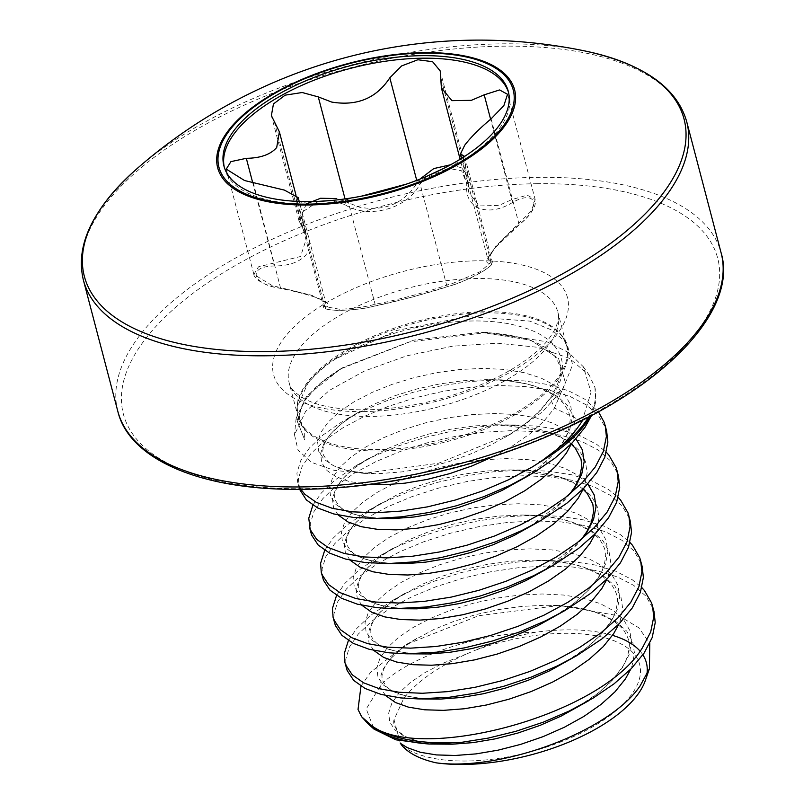 <?xml version="1.0" encoding="UTF-8"?>
<svg xmlns="http://www.w3.org/2000/svg" width="803" height="803" viewBox="0 0 803 803"><rect width="100%" height="100%" fill="white"/><g stroke="black" fill="none" stroke-linecap="round" stroke-linejoin="round"><path stroke-width="0.6" stroke-dasharray="4.01 3.01" d="M136.43 169.172A309.988 136.751 165.3 0 1 501.383 43.854A309.988 136.751 165.3 0 1 586.08 51.211M224.268 167.195A146.999 64.852 -14.7 0 0 224.569 168.459A146.999 64.852 -14.7 0 0 346.535 201.302A146.999 64.852 -14.7 0 0 498.663 129.514A146.999 64.852 -14.7 0 0 508.941 93.861A146.999 64.852 -14.7 0 0 508.58 92.606M426.724 176.319L419.818 184.319C407.111 209.161 367.894 219.54 344.457 204.434A2.339 1.054 118.7 0 0 345.782 201.734L359.292 207.154C384.717 211.731 404.06 203.56 417.319 182.632L416.727 180.364M450.603 164.766L461.946 167.937L467.778 175.967L468.952 192.951L479.501 205.939L498.944 205.407L511.712 199.656L527.2 195.139L535.169 199.576L531.486 210.767L495.953 246.059L487.903 259.228L492.199 261.376L480.023 271.745L453.063 283.278L446.629 285.115C429.956 291.348 392.416 301.366 375.091 304.217C365.265 307.027 353.4 308.693 339.508 309.235L323.438 306.314L325.757 302.681L312.116 295.414L272.097 285.547L253.889 274.415L258.496 266.817L300.573 256.488L306.947 236.915L298.937 220.624L306.455 203.842M347.589 199.375L375.091 304.217A2.339 1.807 76.3 0 1 373.807 306.244C363.548 308.774 351.674 310.159 338.183 310.41C326.831 309.858 321.923 308.493 323.448 306.314L295.895 201.302L311.875 203.922C325.837 203.39 337.742 201.874 347.589 199.375L361.27 196.193M419.126 180.284L446.629 285.115A2.339 1.777 73.8 0 0 448.726 286.249C454.739 284.633 469.695 279.123 481.75 272.107C490.924 266.235 494.407 262.651 492.199 261.376L464.656 156.354L452.4 166.432L425.51 178.266L406.8 183.997M318.48 201.362L302.34 212.042L303.725 227.289C310.781 237.317 311.574 246.451 306.114 254.681C299.67 262.079 289.05 265.853 274.245 266.004C246.702 266.194 252.152 285.065 280.608 288.267C311.534 293.838 335.313 303.514 326.49 306.866C317.797 311.674 357.726 311.173 373.586 306.284A2.339 1.807 76.3 0 0 373.807 306.244L411.347 297.381L448.726 286.249A2.339 1.777 73.8 0 0 448.937 286.169C465.589 282.365 500.068 263.003 489.669 263.314A2.339 2.238 91.3 0 0 490.603 260.443L463.492 157.127M489.669 263.314C485.263 263.374 485.905 259.73 491.597 252.363C497.81 244.102 506.994 234.847 519.15 224.599C542.276 207.576 536.846 188.745 512.786 202.336C487.461 218.085 463.662 208.328 466.914 183.736L461.595 170.788L444.982 167.757M373.586 306.284C391.884 302.761 431.07 292.292 448.937 286.169M344.457 204.434L331.137 200.499M519.15 224.599L491.085 118.864M512.786 202.336A2.339 0.793 61.5 0 0 511.712 199.656L490.613 119.245M297.1 201.372L324.241 304.849A2.339 2.248 -122.1 0 0 326.49 306.866M466.914 183.736A2.339 1.526 -174.6 0 0 468.249 182.512A2.339 1.526 -174.6 0 0 468.169 182L440.666 77.168M253.196 182.361L280.608 288.267M419.818 184.319A2.339 1.084 31.1 0 1 417.319 182.632M252.604 182.261L273.823 263.153A2.339 0.833 -91.3 0 0 274.245 266.004M274.305 121.574L301.808 226.406A2.339 1.516 143.9 0 0 302.008 226.918A2.339 1.516 143.9 0 0 303.725 227.289M582.065 421.224L591.058 392.276L583.329 366.75L568.614 352.557L546.923 341.777L487.762 332.392L409.49 341.937L340.492 368.968L306.736 395.899L296.116 418.273L304.548 439.532L304.819 429.725L297.421 414.659A139.15 61.389 165.3 0 1 297.05 410.132L297.23 407.231L307.649 383.744C314.324 375.152 323.649 366.861 335.634 358.871L396.572 330.495L467.607 316.573L529.769 321.11L552.283 330.234L566.898 343.262L572.619 364.783L562.773 389.254L550.196 398.117L554.461 408.075L581.121 420.772M588.619 416.938A155.702 68.687 -14.7 0 0 594.973 387.598L589.231 375.162L569.197 358.238L537.689 347.297L497.579 343.202L452.511 346.203L406.669 355.849L364.321 371.096L329.491 390.328L305.552 411.507L294.5 434.764L298.013 450.172L311.544 462.367L334.118 470.337L364.03 473.368L438.729 463.19L512.133 433.219L542.246 412.039L562.773 389.254M297.421 414.659L297.08 410.132A139.15 61.389 165.3 0 1 297.19 407.221A139.15 61.389 165.3 0 1 307.669 383.493A139.15 61.389 165.3 0 1 440.787 317.285A139.15 61.389 165.3 0 1 562.873 337.521A139.15 61.389 165.3 0 1 557.412 380.361A139.15 61.389 165.3 0 1 410.524 448.726A139.15 61.389 165.3 0 1 297.401 414.659M594.973 387.598L595.525 402.363L591.64 415.352M299.559 489.318L298.405 478.749L302.149 466.433L310.942 453.565L324.502 440.636L342.379 428.14L363.98 416.536L388.562 406.278L415.322 397.736L443.356 391.272L471.712 387.136L499.446 385.52L525.614 386.524L549.342 390.158L569.839 396.351L586.421 404.923L598.526 415.633L605.753 428.16L606.656 431.111M300.814 489.308L297.592 482.051L296.919 473.108L300.663 460.792L309.466 447.923L323.027 435.005L340.904 422.498L362.494 410.895L387.086 400.637L413.846 392.095L441.871 385.631L470.237 381.495L497.96 379.889L524.128 380.893L547.867 384.527L568.363 390.71L584.945 399.282L598.406 411.698M310.912 532.811L310.239 523.877L313.983 511.551L322.776 498.683L336.337 485.765L354.213 473.258L375.814 461.665L400.406 451.396L427.166 442.865L455.191 436.39L483.547 432.265L511.28 430.649L537.448 431.653L561.187 435.286L581.683 441.469L598.255 450.041L610.36 460.751L617.587 473.278L618.501 476.239M312.879 505.167L321.3 493.042L334.861 480.124L356.763 465.228L374.339 456.024L398.92 445.755L425.68 437.223L453.715 430.759L482.071 426.624L509.795 425.008L535.972 426.012L559.701 429.645L580.198 435.828L596.78 444.4L606.345 452.3M322.746 577.939L322.073 568.996L325.817 556.67L334.62 543.812L348.181 530.883L366.058 518.387L387.648 506.783L412.24 496.515L439 487.983L467.025 481.519L495.391 477.383L523.114 475.767L549.292 476.771L573.021 480.405L593.517 486.588L610.099 495.16L622.195 505.87L629.432 518.407L630.335 521.358M324.713 550.296L333.135 538.171L346.695 525.242L368.597 510.347L386.173 501.142L410.765 490.874L437.525 482.342L465.549 475.878L493.905 471.742L521.639 470.126L547.807 471.13L571.545 474.764L592.042 480.947L608.614 489.519L618.18 497.418M334.59 623.058L333.918 614.114L337.661 601.788L346.454 588.93L360.015 576.002L377.892 563.505L399.492 551.902L424.074 541.634L450.834 533.102L478.869 526.638L507.225 522.502L534.959 520.886L561.126 521.89L584.855 525.523L605.352 531.716L621.934 540.278L634.039 550.999L641.266 563.525L642.169 566.476M336.557 595.414L344.979 583.289L358.539 570.361L380.441 555.465L398.007 546.261L422.599 536.002L449.359 527.461L477.383 520.996L505.739 516.861L533.473 515.245L559.641 516.249L583.38 519.882L603.876 526.075L620.448 534.647L630.024 542.537M346.424 668.176L345.752 659.233L349.496 646.917L358.289 634.049L371.849 621.12L389.726 608.624L411.327 597.02L435.919 586.762L462.679 578.22L490.703 571.756L519.059 567.621L546.793 566.015L572.961 567.018L596.699 570.652L617.196 576.835L633.768 585.407L645.873 596.117L653.1 608.644L654.013 611.595M348.392 640.533L356.813 628.408L370.374 615.489L392.276 600.594L409.841 591.379L434.433 581.121L461.193 572.589L489.228 566.115L517.584 561.99L545.307 560.374L571.485 561.377L595.214 565.011L615.71 571.194L632.292 579.766L641.858 587.655M612.518 635.354A135.577 59.813 -14.7 0 0 535.762 632.202C474.593 633.386 407.904 657.958 381.284 684.487L366.238 708.959L374.108 729.184M360.979 686.133L370.645 672.191L406.017 644.608L478.598 615.73L559.47 605.442L619.033 615.831L638.756 627.735L649.768 643.273M645.301 680.593A135.577 59.813 -14.7 0 0 646.766 675.032M642.872 654.846A135.577 59.813 -14.7 0 0 640.031 651.092M402.152 745.786A128.631 56.742 -14.7 0 0 518.096 754.83A128.631 56.742 -14.7 0 0 630.666 695.719A128.631 56.742 -14.7 0 0 606.827 638.315A128.631 56.742 -14.7 0 0 474.754 650.46C494.076 642.249 514.412 636.167 535.762 632.202M400.366 743.327L394.032 719.689L403.829 698.229C416.928 681.546 438.107 666.681 467.346 653.642L474.754 650.46M493.323 456.526L512.896 445.665L529.97 433.74L543.982 421.083L554.461 408.075L565.352 382.629L558.617 358.61L530.723 340.181L480.977 332.301L413.806 340.151L343.082 367.463L320.407 383.212L303.956 401.259L297.16 420.621L304.548 439.532L297.16 420.621L303.956 401.259L320.407 383.212L343.082 367.463L413.806 340.151L480.977 332.301C526.236 334.68 552.173 345.149 558.788 363.739C563.114 370.093 560.293 381.485 550.316 397.937M307.549 382.228A138.919 61.279 -14.7 0 0 297.843 415.914A138.919 61.279 -14.7 0 0 413.103 446.95A138.919 61.279 -14.7 0 0 556.87 379.106A138.919 61.279 -14.7 0 0 566.577 345.41A138.919 61.279 -14.7 0 0 451.316 314.374A138.919 61.279 -14.7 0 0 307.549 382.228M548.158 345.912A138.919 61.279 165.3 0 1 370.996 416.426A138.919 61.279 165.3 0 1 289.13 382.72A138.919 61.279 165.3 0 1 298.846 349.034A138.919 61.279 165.3 0 1 476.008 278.521A138.919 61.279 165.3 0 1 557.874 312.216A138.919 61.279 165.3 0 1 548.158 345.912M363.117 411.588A151.918 67.02 165.3 0 1 284.222 337.892A151.918 67.02 165.3 0 1 477.966 260.794A151.918 67.02 165.3 0 1 556.86 334.49A151.918 67.02 165.3 0 1 363.117 411.588M536.665 183.716A307.198 135.516 165.3 0 1 696.211 332.743A307.198 135.516 165.3 0 1 304.427 488.666A307.198 135.516 165.3 0 1 144.871 339.639A307.198 135.516 165.3 0 1 536.665 183.716M117.81 411.266A311.875 137.584 165.3 0 1 537.368 177.333A311.875 137.584 165.3 0 1 721.144 252.985M83.402 280.117A311.875 137.584 165.3 0 1 502.959 46.172A311.875 137.584 165.3 0 1 686.736 121.825M345.782 201.734L345.039 198.893M595.525 402.363A155.943 68.797 165.3 0 1 590.416 415.994M368.346 724.095A155.31 68.516 165.3 0 1 358.028 709.471M335.634 358.871C396.12 322.374 475.115 314.866 515.255 325.235C566.215 337.27 572.087 369.641 551.5 396.802L541.021 409.801L527.009 422.468L509.945 434.383L490.422 445.213L469.123 454.628L446.779 462.337L424.175 468.139L402.082 471.883L381.264 473.469L362.454 472.907L346.284 470.257L333.335 465.64L324.051 459.276L318.751 451.427L317.647 442.393L320.778 432.536L328.056 422.227L339.227 411.879L353.942 401.871L371.709 392.597L391.924 384.426L413.916 377.671L436.952 372.612L460.249 369.46L483.045 368.376L504.555 369.44L524.068 372.662L540.931 377.972L554.582 385.229L564.559 394.253L570.552 404.762L572.348 416.446L569.919 428.963L563.345 441.921L552.865 454.93L538.843 467.587L516.5 482.683C531.947 473.64 544.324 464.054 553.638 453.906L563.033 441.66C567.119 435.477 569.427 428.641 569.989 421.133C570.863 416.757 568.735 410.795 563.596 403.257L554.562 395.257L537.167 386.926C523.857 382.409 507.968 379.99 489.489 379.678L507.516 380.722L527.029 383.944L543.892 389.244L557.543 396.511L567.52 405.535L573.513 416.044L575.309 427.728L572.88 440.245L571.575 443.537M338.183 515.014L333.546 507.827L332.442 498.793L335.574 488.937L342.851 478.628L354.023 468.279L369.962 457.549C346.715 471.471 339.247 482.402 336.939 487.622C334.5 492.992 334.018 497.288 335.473 500.53C339.759 506.713 342.409 516.349 385.952 518.638L374.288 518.025L358.118 515.375L345.17 510.768L335.885 504.404L330.595 496.545L329.491 487.511L332.613 477.655L339.89 467.346L351.072 456.997L365.777 446.99L383.543 437.725L403.758 429.545L425.751 422.79L448.787 417.731L472.094 414.589L494.879 413.505L516.389 414.559L535.902 417.781L552.765 423.091L566.416 430.358L575.972 438.86M570.431 493.524L564.7 500.048L550.677 512.705L528.334 527.802L565.483 499.034L569.608 494.206M350.018 560.133L345.39 552.946L344.286 543.912L347.418 534.055L354.685 523.747L365.867 513.398L381.796 502.678C358.56 516.6 351.082 527.521 348.773 532.75C346.344 538.11 345.852 542.416 347.308 545.649C351.594 551.832 354.243 561.468 397.786 563.756L386.123 563.154L369.962 560.494L357.004 555.887L347.719 549.523L342.429 541.664L341.325 532.63L344.457 522.773L351.724 512.475L362.906 502.116L377.621 492.109L395.377 482.844L415.593 474.673L437.595 467.918L460.621 462.859L483.928 459.707L506.723 458.623L528.233 459.687L547.746 462.899L564.609 468.209L578.25 475.476L587.816 483.988M582.275 538.652L576.534 545.167L562.522 557.824L540.168 572.93L577.317 544.153L581.452 539.325M361.852 605.251L357.225 598.064L356.12 589.041L359.252 579.174L366.519 568.875L377.701 558.517L393.641 547.797C370.394 561.719 362.926 572.649 360.607 577.869C358.178 583.229 357.686 587.535 359.142 590.767C363.438 596.96 366.078 606.596 409.62 608.875L397.967 608.272L381.796 605.613L368.848 601.005L359.553 594.642L354.264 586.792L353.159 577.759L356.291 567.892L363.568 557.593L374.74 547.234L389.455 537.237L407.221 527.962L427.437 519.792L449.429 513.037L472.465 507.978L495.762 504.826L518.557 503.742L540.068 504.806L559.581 508.028L576.444 513.328L590.095 520.595L600.072 529.619L606.064 540.128L607.861 551.812L605.432 564.328L598.857 577.287L588.378 590.295L574.356 602.953L552.012 618.049C567.46 609.005 579.836 599.409 589.151 589.272L598.546 577.016C602.631 570.843 604.94 563.997 605.502 556.489C606.375 552.113 604.247 546.16 599.108 538.612L590.075 530.622L572.68 522.291C559.37 517.774 543.48 515.355 525.001 515.044L543.029 516.088L562.542 519.3L579.405 524.61L593.056 531.877L603.033 540.891L609.025 551.4L610.822 563.094L608.393 575.6L607.088 578.903M373.696 650.38L369.059 643.193L367.955 634.159L371.086 624.302L378.364 613.994L389.535 603.635L405.475 592.915C382.228 606.837 374.76 617.768 372.451 622.987C370.012 628.358 369.531 632.654 370.986 635.896C375.272 642.079 377.912 651.715 421.465 653.993L409.801 653.391L393.631 650.741L380.682 646.124L371.398 639.76L366.108 631.911L364.994 622.877L368.125 613.02L375.402 602.712L386.574 592.363L401.289 582.356L419.056 573.091L439.271 564.91L461.263 558.155L484.299 553.096L507.606 549.945L530.392 548.861L551.902 549.925L571.415 553.147L588.278 558.456L601.929 565.713L611.916 574.737L617.898 585.246L619.705 596.93L617.266 609.447L610.692 622.405L600.212 635.414L586.19 648.071L563.847 663.168C579.294 654.124 591.67 644.538 600.995 634.39L610.39 622.144C614.466 615.961 616.784 609.126 617.336 601.618C618.22 597.241 616.092 591.279 610.942 583.741L601.909 575.741L584.514 567.41C571.214 562.893 555.315 560.484 536.836 560.173L554.863 561.207L574.376 564.429L591.239 569.739L604.89 576.996L614.867 586.019L620.86 596.529L622.666 608.212L620.227 620.729L618.932 624.021M385.53 695.498L380.903 688.312L379.799 679.278L382.931 669.421L390.198 659.112L401.38 648.764L417.309 638.034C394.072 651.956 386.594 662.887 384.286 668.106C381.857 673.476 381.365 677.772 382.82 681.014C387.106 687.197 389.756 696.833 433.299 699.122L421.635 698.51L405.475 695.86L392.516 691.253L383.232 684.889L377.942 677.029L376.838 667.996L379.97 658.139L387.237 647.83L398.418 637.482L413.133 627.474L430.89 618.21L451.105 610.029L473.108 603.274L496.134 598.215L519.441 595.073L542.226 593.989L563.746 595.053L583.259 598.265L600.122 603.575L613.763 610.842L623.75 619.856L629.743 630.365L631.539 642.049L629.1 654.565L622.526 667.524L612.047 680.532L598.034 693.19L575.681 708.296C591.128 699.252 603.515 689.657 612.83 679.519L622.225 667.263C626.3 661.09 628.619 654.244 629.171 646.736C630.054 642.36 627.926 636.398 622.787 628.859L613.743 620.87L596.358 612.528C583.048 608.012 567.149 605.603 548.67 605.291L566.697 606.325L586.22 609.547L603.073 614.857L616.724 622.124L626.711 631.138L632.694 641.647L634.5 653.331L632.061 665.848L630.767 669.14M394.032 719.689C393.038 723.051 394.403 726.946 398.127 731.352L406.74 737.164C415.683 741.49 428.481 743.849 445.133 744.24L433.479 743.638L417.309 740.978L404.361 736.371L395.066 730.007L389.776 722.148L388.672 713.114L391.804 703.257L399.071 692.959L410.253 682.6L424.968 672.603L442.734 663.328L467.346 653.642M369.41 484.5L349.245 481.529L336.296 476.922L327.002 470.558L321.712 462.709L320.608 453.675L323.739 443.808L331.007 433.51L342.188 423.151L356.903 413.154L374.66 403.879L394.885 395.708L416.877 388.953L439.914 383.894L463.211 380.742L486.006 379.658L504.615 379.889M356.763 465.228L386.504 449.007L406.719 440.827L428.712 434.072L451.748 429.013L475.055 425.861L497.84 424.777L519.35 425.841L538.863 429.063L555.726 434.373L569.377 441.63L579.365 450.654L585.347 461.163L587.154 472.847L584.714 485.363L583.42 488.656M368.597 510.347L398.338 494.126L418.554 485.945L440.546 479.2L463.582 474.131L486.889 470.99L509.674 469.906L531.195 470.97L550.707 474.182L567.57 479.491L581.211 486.759L591.199 495.772L597.181 506.281L598.988 517.965L596.549 530.482L595.254 533.774M380.441 555.465L410.172 539.245L430.398 531.074L452.39 524.319L475.426 519.26L498.723 516.108L521.518 515.024L540.128 515.255M392.276 600.594L422.017 584.363L442.232 576.193L464.224 569.437L487.26 564.379L510.567 561.227L533.353 560.143L551.972 560.374M406.017 644.608L433.851 629.492L454.066 621.311L476.059 614.556L499.095 609.497L522.402 606.355L545.187 605.271L559.47 605.442M554.461 408.075L565.352 382.629L558.617 358.61L530.723 340.181L480.977 332.301L487.762 332.392M297.19 407.221L297.843 415.914L289.13 382.72C289.702 387.588 294.641 392.848 303.935 398.499C317.396 406.027 338.053 409.811 365.917 409.881C413.334 408.506 458.453 396.953 501.253 375.212C514.733 368.045 526.045 360.547 535.189 352.708C550.968 340.281 561.116 321.983 557.874 312.216L566.577 345.41L562.873 337.521L566.898 343.262M508.941 93.861L508.279 91.331M468.962 192.951L460.119 159.245M467.778 175.967L440.225 70.955M298.937 220.624L271.384 115.602M298.947 220.664L306.947 236.915L296.006 195.229M253.868 274.405L226.245 169.102M253.878 274.415C253.377 275.278 257.02 284.312 280.568 288.397C330.525 298.746 324.954 303.805 325.777 302.741L299.208 201.463M507.536 94.272L535.169 199.576C535.681 203.31 536.615 209.633 519.27 224.679L497.087 245.939C493.172 250.345 490.322 254.18 488.525 257.462L487.913 259.269L461.454 158.412M224.569 168.459L223.907 165.93M467.778 176.008L468.942 192.881M296.116 418.273L294.5 434.764M583.329 366.75L589.221 375.172M299.077 487.692L297.592 482.051M512.133 433.219L504.655 437.565C517.925 429.816 528.986 421.595 537.829 412.903L550.196 398.117M364.03 473.379L374.108 473.509C330.565 471.231 327.925 461.595 323.639 455.401C322.184 452.169 322.665 447.873 325.095 442.503C327.413 437.284 334.881 426.353 358.128 412.431L344.929 420.099M571.314 444.149L566.396 440.375L549.011 432.044L501.323 424.807L516.459 425.008M583.149 489.268L578.23 485.504L560.845 477.163L513.167 469.926L528.294 470.126M340.492 368.968L343.082 367.463C326.51 377.219 314.565 387.086 307.238 397.084L301.085 408.195L299.569 415.101C299.087 420.12 300.834 424.998 304.819 429.735"/><path stroke-width="1.2" d="M83.402 280.117A311.875 137.584 165.3 0 0 267.178 355.769A311.875 137.584 165.3 0 0 686.736 121.825C677.059 87.537 643.504 63.999 586.08 51.211L586.08 51.211A309.988 136.751 165.3 0 1 639.047 219.841A309.988 136.751 165.3 0 1 267.038 351.573A309.988 136.751 165.3 0 1 136.43 169.172L136.43 169.172C92.676 208.499 75 245.477 83.402 280.117L117.81 411.266A311.875 137.584 165.3 0 0 301.587 486.929A311.875 137.584 165.3 0 0 721.144 252.985C737.887 308.211 668.678 384.115 554.411 433.329C477.112 467.537 383.021 488.515 303.414 489.278C202.346 491.155 129.173 459.667 117.81 411.266M424.155 52.627A153.493 67.713 165.3 0 1 503.882 127.095A153.493 67.713 165.3 0 1 308.121 204.996A153.493 67.713 165.3 0 1 228.393 130.538A153.493 67.713 165.3 0 1 424.155 52.627M234.185 130.287A146.999 64.852 -14.7 0 0 223.907 165.93A146.999 64.852 -14.7 0 0 345.872 198.783A146.999 64.852 -14.7 0 0 498.001 126.984A146.999 64.852 -14.7 0 0 508.279 91.331A146.999 64.852 -14.7 0 0 386.313 58.489A146.999 64.852 -14.7 0 0 234.185 130.287M508.58 92.606A146.999 64.852 -14.7 0 0 385.54 61.219A146.999 64.852 -14.7 0 0 234.847 132.806A146.999 64.852 -14.7 0 0 224.268 167.195M461.454 158.412L460.34 154.136L464.766 145.162C470.709 137.323 479.481 128.55 491.085 118.864L503.872 105.615L507.536 94.272L499.576 89.946L484.209 94.824L471.381 100.325L451.928 100.646L441.399 87.868L440.225 70.955L432.596 61.69L417.891 59.753L401.62 65.926L389.816 77.801C376.517 98.197 357.154 106.287 331.719 102.071L318.279 96.902L302.189 92.516L285.155 95.155L273.452 103.948L271.384 115.602L279.374 131.822L276.704 147.511C270.571 154.527 260.443 158.131 246.32 158.321L230.923 161.624L226.255 169.102L244.544 180.524L284.443 190.11L298.194 197.608L295.895 201.302M419.879 179.139L433.791 168.58L450.603 164.766M306.455 203.842L320.588 198.271L336.758 198.542M406.8 183.997L361.27 196.193M460.34 154.136L464.646 156.354M331.137 200.499L318.48 201.362M444.982 167.757L426.724 176.319M591.64 415.352L584.895 427.507L572.027 443.085L554.843 458.232L533.945 472.495L510.056 485.413L483.988 496.595L456.656 505.719L428.993 512.505L401.962 516.781L376.487 518.427L353.45 517.443L333.646 513.92L317.767 507.998L306.365 499.938L299.559 489.318M590.416 415.994A155.943 68.797 165.3 0 1 584.323 425.329A155.943 68.797 165.3 0 1 540.951 461.464L532.469 466.854L508.57 479.772L482.513 490.954L455.181 500.078L427.517 506.864L400.486 511.14L375.011 512.786L351.975 511.802L332.171 508.279L316.292 502.357L304.879 494.307L300.814 489.308M598.406 411.698L604.278 422.519L606.656 431.111L607.871 442.132L604.83 457.108L596.729 472.626L583.861 488.204L566.687 503.361L541.433 520.193L521.89 530.532L495.822 541.724L468.49 550.838L440.837 557.623L413.796 561.899L388.321 563.545L365.285 562.572L345.491 559.039L329.601 553.116L318.199 545.066L311.664 535.189L309.436 527.18M605.181 425.47L606.395 436.491L603.344 451.467L595.244 466.985L582.386 482.563L565.202 497.719L544.304 511.973L520.414 524.891L494.347 536.083L467.015 545.197L439.351 551.992L412.32 556.258L386.845 557.904L363.809 556.931L344.005 553.397L328.126 547.475L316.723 539.425L310.189 529.548L308.764 518.236L312.879 505.167M606.345 452.3L608.885 455.11L616.112 467.637L618.501 476.239L619.715 487.25L616.664 502.226L608.564 517.744L595.696 533.322L578.521 548.479L553.267 565.312L533.724 575.651L507.667 586.842L480.335 595.967L452.671 602.752L425.64 607.018L394.393 608.674L377.129 607.69L357.325 604.157L341.446 598.245L330.033 590.185L323.499 580.308L321.27 572.298L320.598 563.355L324.713 550.296M617.015 470.598L618.23 481.609L615.188 496.585L607.088 512.103L594.22 527.681L577.036 542.838L556.138 557.091L532.248 570.01L506.181 581.201L478.849 590.325L451.196 597.111L424.155 601.377L398.679 603.033L375.643 602.049L355.839 598.516L339.96 592.604L328.557 584.544L322.023 574.667L321.27 572.298M618.18 497.418L620.719 500.229L627.946 512.766L630.335 521.358L631.549 532.369L628.498 547.345L620.398 562.863L607.54 578.441L590.356 593.598L565.111 610.431L545.568 620.779L519.501 631.961L492.169 641.085L464.505 647.87L437.474 652.136L406.228 653.793L388.963 652.809L369.159 649.276L353.28 643.364L341.877 635.303L335.343 625.427L333.104 617.417L332.432 608.473L336.557 595.414M628.859 515.717L630.074 526.728L627.023 541.704L618.922 557.232L606.054 572.81L588.88 587.957L567.982 602.22L544.083 615.138L518.025 626.32L490.693 635.444L463.03 642.229L435.999 646.495L410.524 648.151L387.488 647.168L367.684 643.635L351.804 637.723L340.392 629.662L333.857 619.786L333.104 617.417M630.024 542.537L632.553 545.357L639.79 557.884L642.169 566.476L643.384 577.498L640.342 592.473L632.242 607.991L619.374 623.57L602.19 638.716L576.945 655.559L557.402 665.898L531.335 677.08L504.003 686.204L476.35 692.989L449.309 697.265L418.062 698.911L400.797 697.927L381.003 694.404L365.114 688.482L353.711 680.422L347.177 670.555L344.939 662.535L344.276 653.592L348.392 640.533M640.694 560.835L641.908 571.856L638.857 586.832L630.756 602.35L617.898 617.929L600.714 633.075L579.816 647.338L555.917 660.257L529.86 671.449L502.527 680.563L474.864 687.348L447.833 691.624L422.358 693.27L399.322 692.296L379.518 688.763L363.639 682.841L352.236 674.791L345.702 664.914L344.939 662.535M641.858 587.655L644.397 590.476L651.624 603.003L654.013 611.595L655.228 622.616L652.177 637.592L644.076 653.11L631.208 668.688L614.034 683.845L593.136 698.098L569.237 711.016L543.179 722.208L515.847 731.322L488.184 738.118L461.384 742.353L429.234 744.02A155.31 68.516 165.3 0 1 368.346 724.095L361.681 716.788M652.528 605.954L653.742 616.975L650.701 631.951L642.601 647.469C601.959 715.734 422.328 762.358 372.301 726.203A155.943 68.797 -14.7 0 0 461.384 742.353M360.979 686.133L358.028 709.471L361.671 716.788L372.301 726.203M588.78 700.678L561.448 715.945L540.148 725.35L517.805 733.069L495.2 738.87L473.108 742.604L452.29 744.2L429.234 744.02L395.979 739.844L374.108 729.184L368.346 724.095M636.909 695.639A135.577 59.813 -14.7 0 0 645.301 680.593L649.426 668.708L640.172 685.802C609.126 732.005 500.5 771.422 436.27 762.85A135.577 59.813 -14.7 0 0 636.909 695.639M646.766 675.032A135.577 59.813 -14.7 0 0 642.872 654.846M640.031 651.092A135.577 59.813 -14.7 0 0 612.518 635.354M649.768 643.273L649.426 668.708M436.27 762.85C420.581 759.337 409.209 753.646 402.152 745.786L400.366 743.327L407.312 747.653L420.27 752.26L436.43 754.92L455.251 755.482L476.069 753.887L498.161 750.153L520.766 744.351L543.109 736.632L564.409 727.227L583.922 716.396L600.985 704.472L615.008 691.815L625.487 678.806L630.767 669.14M540.951 461.464L557.864 448.696A155.702 68.687 -14.7 0 0 583.781 424.074A155.702 68.687 -14.7 0 0 588.619 416.938M581.121 420.772L582.065 421.224C576.263 430.538 568.203 439.693 557.864 448.696M423.593 53.128A152.118 67.101 165.3 0 1 502.598 126.924A152.118 67.101 165.3 0 1 308.593 204.133A152.118 67.101 165.3 0 1 229.588 130.337A152.118 67.101 165.3 0 1 423.593 53.128M345.039 198.893L318.279 96.902M490.613 119.245L484.209 94.824M416.727 180.364L389.816 77.801M252.604 182.261L246.32 158.321M297.1 201.372L296.739 200.017M463.492 157.127L463.1 155.611M529.599 475.075L502.256 490.332L480.957 499.747L458.623 507.456L436.019 513.268L413.916 517.002L393.109 518.597L370.715 518.427M575.972 438.86L582.386 449.881L584.193 461.564L581.753 474.081L575.179 487.04L570.431 493.524M541.433 520.193L514.091 535.46L492.801 544.866L470.458 552.584L447.853 558.386L425.761 562.12L404.943 563.716L382.559 563.555M587.816 483.988L594.23 494.999L596.027 506.693L593.598 519.2L587.013 532.158L582.275 538.652M553.267 565.312L525.935 580.579L504.635 589.984L482.292 597.703L459.687 603.505L437.595 607.239L416.777 608.835L394.393 608.674M565.111 610.431L537.769 625.698L516.47 635.113L494.136 642.822L471.522 648.623L449.429 652.367L428.621 653.953L406.228 653.793M576.945 655.559L549.603 670.826L528.314 680.231L505.97 687.94L483.366 693.752L461.273 697.486L440.456 699.082L418.062 698.911M493.323 456.526L472.084 465.901L449.74 473.619L427.136 479.421L405.043 483.155L384.225 484.751L369.41 484.5M571.575 443.537L566.306 453.203L555.817 466.212L541.804 478.869L524.74 490.794L505.217 501.614L483.918 511.029L461.584 518.738L438.97 524.54L416.877 528.284L396.07 529.87L377.249 529.307L361.079 526.658L348.131 522.04L338.183 515.014M583.42 488.656L578.14 498.322L567.661 511.33L553.638 523.988L536.575 535.912L517.052 546.743L495.752 556.148L473.419 563.867L450.814 569.668L428.722 573.402L407.904 574.998L389.084 574.426L372.923 571.776L359.965 567.169L350.018 560.133M595.254 533.774L589.974 543.44L579.495 556.449L565.473 569.106L548.409 581.031L528.896 591.861L507.596 601.266L485.253 608.985L462.648 614.787L440.556 618.521L419.738 620.117L400.918 619.555L384.757 616.895L371.799 612.287L361.852 605.251M607.088 578.903L601.818 588.559L591.329 601.567L577.317 614.225L560.253 626.149L540.73 636.98L519.431 646.385L497.097 654.104L474.483 659.905L452.39 663.649L431.572 665.235L412.762 664.673L396.592 662.023L383.643 657.406L373.696 650.38M618.932 624.021L613.653 633.687L603.173 646.696L589.151 659.353L572.087 671.278L552.564 682.098L531.265 691.513L508.931 699.222L486.327 705.024L464.234 708.768L443.417 710.354L424.596 709.792L408.426 707.142L395.477 702.535L385.53 695.498M686.736 121.825L721.144 252.985M586.08 51.211A519.792 519.792 0 0 0 136.43 169.172M460.119 159.245L441.389 87.868M296.006 195.229L279.374 131.822M299.208 201.463L298.194 197.608M569.608 494.206L574.878 486.779L579.565 477.313L581.824 466.252L581.001 458.945L575.43 448.375L571.314 444.149M581.452 539.325L586.712 531.897L591.399 522.432L593.658 511.37L592.835 504.063L587.274 493.494L583.149 489.268"/></g></svg>
